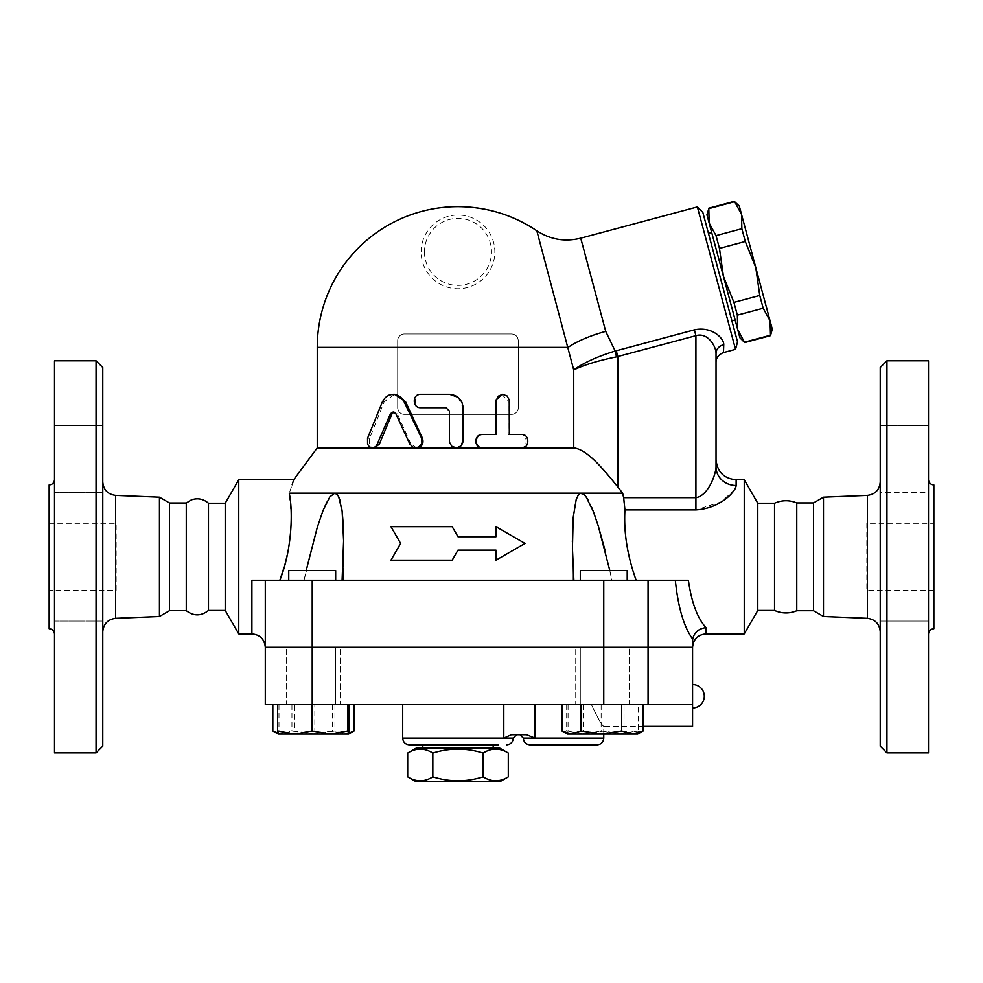 <?xml version="1.0" encoding="UTF-8"?>
<svg xmlns="http://www.w3.org/2000/svg" width="983" height="983" viewBox="0 0 983 983"><rect width="100%" height="100%" fill="white"/><g stroke="black" fill="none" stroke-linecap="round" stroke-linejoin="round"><path stroke-width="0.74" stroke-dasharray="4.92 3.69" d="M407.687 753.039C416.067 747.805 424.447 747.805 432.839 753.039C449.6 747.805 466.372 747.805 483.144 753.039C491.525 747.805 499.905 747.805 508.297 753.039M499.88 748.186L416.104 748.186M416.104 781.694L499.88 781.694M508.297 776.84C499.905 782.075 491.525 782.075 483.144 776.84C466.372 782.075 449.6 782.075 432.839 776.84C424.447 782.075 416.067 782.075 407.687 776.84M483.144 753.039L483.144 776.84M493.171 748.186L422.801 748.186L493.171 748.186M432.839 753.039L432.839 776.84M493.171 744.831L422.801 744.831L493.171 744.831M866.822 523.325L866.822 590.341L866.822 523.325L933.85 523.325L933.85 590.341L933.85 523.325M933.85 484.951L933.85 628.715M928.493 634.084L928.493 479.593L928.493 634.084M928.493 360.798L928.493 752.88M928.493 621.072L928.493 688.088L928.493 621.072L928.493 654.58L928.493 621.072L880.227 621.072L880.227 688.088L880.227 621.072L880.227 688.088L880.227 621.072L928.493 621.072M928.493 459.086L928.493 492.606L928.493 459.086M928.493 492.606L928.493 425.578L928.493 492.606L880.227 492.606L880.227 425.578L880.227 492.606L880.227 425.578L880.227 492.606L928.493 492.606M928.493 654.58L928.493 688.088L928.493 654.58M928.493 425.578L880.227 425.578L928.493 425.578M928.493 688.088L880.227 688.088L928.493 688.088M692.573 704.614L265.299 704.614L265.299 647.65L692.573 647.65L692.573 704.614L591.434 704.614C597.492 717.639 601.596 724.901 603.746 726.388C602.112 725.7 598.008 718.438 591.434 704.614C597.492 717.639 601.596 724.901 603.746 726.388C602.112 725.7 598.008 718.438 591.434 704.614L692.573 704.614L692.573 726.4M580.744 238.169L605.725 331.382L615.186 351.054L616.488 356.878C598.315 360.589 584.062 364.939 573.74 369.927C583.632 362.788 597.443 356.485 615.186 351.054L616.267 350.771L617.828 356.596L617.828 486.99L622.669 493.159L581.211 493.159L579.356 493.859L577.34 496.612L574.404 507.314L572.684 525.917L572.475 550.308L573.875 580.289L457.992 580.289L675.333 580.289C678.061 607.15 683.812 626.712 692.573 638.987L692.573 647.318L692.573 640.879L692.573 647.318L265.299 647.318L265.299 580.289L265.299 647.318M629.341 704.614L575.731 704.614L575.731 647.65L629.341 647.65L575.731 647.65L629.341 647.65L575.731 647.65L575.731 704.614L629.341 704.614L575.731 704.614L629.341 704.614L629.341 647.65L629.341 704.614M592.036 647.318L323.948 647.318L592.036 647.65M603.759 647.318L580.302 647.318L603.759 647.318L603.759 580.289M335.67 647.318L288.756 647.318L335.67 647.318L335.67 704.614L288.756 704.614L335.67 704.614L335.67 647.65M580.302 647.318L627.215 647.318L580.302 647.318L580.302 704.614L627.215 704.614L580.302 704.614L580.302 647.318M886.936 360.798L886.936 752.88M880.227 746.171L880.227 367.495M880.227 631.7L880.227 481.977L880.227 631.7M823.484 497.165L823.484 616.501M774.53 503.222L774.53 610.455M796.758 502.915L796.758 610.75M813.519 502.915L813.519 610.75M54.507 634.084L54.507 479.593L54.507 634.084M49.15 484.951L49.15 628.715M54.507 360.798L54.507 752.88M54.507 688.088L54.507 621.072L54.507 688.088L54.507 654.58L54.507 688.088L102.773 688.088L102.773 621.072L102.773 688.088L102.773 621.072L102.773 688.088L54.507 688.088M54.507 654.58L54.507 621.072L54.507 654.58M54.507 425.578L54.507 492.606L54.507 425.578L54.507 459.086L54.507 425.578L102.773 425.578L102.773 492.606L102.773 425.578L102.773 492.606L102.773 425.578L54.507 425.578M54.507 459.086L54.507 492.606L54.507 459.086M102.773 367.495L102.773 746.171M96.064 752.88L96.064 360.798M102.773 631.7L102.773 481.977L102.773 631.7M159.443 497.165L159.443 616.513M116.178 590.341L116.178 523.325L116.178 590.341L49.15 590.341L49.15 523.325L49.15 590.341M186.279 502.977L186.279 610.689M208.47 503.222L208.47 610.455M54.507 492.606L102.773 492.606L54.507 492.606M54.507 621.072L102.773 621.072L54.507 621.072M286.631 704.614L340.253 704.614L340.253 647.65L286.631 647.65L340.253 647.65L286.631 647.65L340.253 647.65L340.253 704.614L286.631 704.614L340.253 704.614L286.631 704.614L286.631 647.65L286.631 704.614M169.518 502.977L169.518 610.689M421.129 251.881A36.862 36.862 0 0 1 455.018 215.142A36.862 36.862 0 0 1 494.375 245.959A36.862 36.862 0 0 1 460.966 288.621A36.862 36.862 0 0 1 421.129 251.881M772.269 329.096L770.058 320.851L770.512 335.633M734.522 201.306L741.514 214.331L739.314 206.086M755.792 267.597L759.748 295.465L763.177 308.232L770.058 320.851L741.514 214.331L741.858 228.707L745.286 241.474L755.792 267.597M744.684 342.563L737.692 329.526L739.892 337.771M733.92 302.383L723.414 276.272L737.692 329.526L737.348 315.15L733.92 302.383L759.748 295.465M716.029 235.625L709.148 223.006L723.414 276.272L719.458 248.392L716.029 235.625L741.858 228.707M706.937 214.761L709.148 223.006L708.694 208.224M737.348 315.15L763.177 308.232M719.458 248.392L745.286 241.474M744.573 342.158L770.402 335.228M711.704 232.566L735.124 319.966L711.704 232.566M708.804 208.629L734.633 201.712M708.473 233.438L731.893 320.839L708.473 233.438M312.213 570.57L335.67 570.57L312.213 570.57M251.894 633.912L251.894 580.289L457.992 580.289L304.042 580.289L343.608 580.289L342.096 580.289L343.608 541.584M580.302 580.289L580.302 570.57L627.215 570.57L580.302 570.57L627.215 570.57L627.215 580.289M349.309 730.971L332.07 734.104L348.633 734.104L282.379 734.104L291.939 730.971L312.238 734.104L332.537 730.971L343.288 734.104L348.977 733.183M314.83 730.971L296.903 734.104L332.07 734.104L314.83 730.971L314.83 704.614L277.575 704.614L314.83 704.614M277.956 733.392L282.379 734.104L278.238 734.104L296.903 734.104L278.975 730.971L278.275 734.104L283.596 734.104L272.832 730.971M643.14 730.971L633.593 734.104L624.045 730.971L603.746 734.104L637.746 734.104L638.397 730.971L621.158 734.104L603.931 730.971L585.991 734.104L568.063 730.971L567.363 734.104L603.746 734.104L583.435 730.971L572.684 734.104L561.932 730.971M567.351 734.104L637.721 734.104L567.326 734.104L566.675 730.971L583.902 734.104L601.141 730.971L619.069 734.104L637.009 730.971L637.746 734.104M278.975 704.614L278.975 730.971M624.045 704.614L561.932 704.614L643.14 704.614L624.045 704.614L624.045 730.971M638.397 704.614L566.675 704.614L638.397 704.614L638.397 730.971M637.009 704.614L637.009 730.971M603.931 704.614L603.931 730.971M568.063 704.614L568.063 730.971M583.435 704.614L583.435 730.971M566.675 704.614L566.675 730.971M601.141 704.614L601.141 730.971M692.573 707.969L692.573 684.512L692.573 707.969M288.756 580.289L288.756 570.57L335.67 570.57L335.67 580.289L288.756 580.289L335.67 580.289M354.052 730.971L344.505 734.104L348.633 734.104M314.646 734.104L294.347 730.971L283.596 734.104L344.505 734.104L334.957 730.971L314.646 734.104M294.347 704.614L354.052 704.614L294.347 704.614L294.347 730.971M334.957 704.614L334.957 730.971M291.939 704.614L291.939 730.971M332.537 704.614L332.537 730.971M402.698 738.135L503.8 738.135L511.369 734.78L526.593 734.78L519.982 734.78L526.593 734.78L534.826 738.135L603.759 738.135M534.826 704.614L402.698 704.614L534.826 704.614L534.826 738.135L523.337 738.135M498.246 744.831L409.395 744.831M675.333 580.289L572.376 580.289L611.93 580.289L604.815 549.497M573.875 580.289L342.096 580.289M495.985 550.136L457.992 550.136L452.18 560.187L390.964 560.187M400.634 543.427L390.964 526.679L452.18 526.679M495.985 526.679L525.008 543.427L495.985 560.187M457.992 536.73L495.985 536.73M415.711 447.929L416.706 447.929L410.98 444.156L397.353 413.892L393.9 412.11M372.41 447.929L374.412 447.929C370.026 446.909 368.441 443.689 369.633 438.283L384.132 401.838L394.65 394.306M521.887 434.523L520.4 434.523C528.068 434.105 528.068 448.334 520.4 447.929L521.887 447.929M508.125 434.523L509.317 434.523L508.125 434.523L508.125 401.003L509.317 401.003M501.797 394.306L508.125 401.003M495.383 434.523L496.28 434.523M456.296 447.929L456.296 447.929C452.229 447.523 449.993 445.287 449.6 441.22L449.6 411.066L446.257 407.712L421.535 407.712C413.229 408.129 413.229 393.888 421.535 394.306L420.663 394.306M457.992 397.255L462.993 407.712L462.993 441.22L457.992 447.707M421.535 407.712L420.663 407.712M397.673 347.392L397.673 407.712C398.176 411.889 400.413 414.126 404.369 414.408L511.602 414.408C515.571 414.126 517.795 411.889 518.311 407.712L518.311 340.683A6.697 6.697 0 0 0 511.602 333.987L404.369 333.987A6.697 6.697 0 0 0 397.673 340.683L397.673 407.712A6.697 6.697 0 0 0 404.369 414.408L511.602 414.408A6.697 6.697 0 0 0 518.311 407.712L518.311 340.683C517.808 336.518 515.571 334.281 511.602 333.987L404.369 333.987C400.413 334.281 398.176 336.518 397.673 340.683L397.673 347.392L317.239 347.392M610.554 477.996L596.239 462.182L589.173 455.719L580.265 449.698L573.753 447.929L573.74 369.927L536.829 230.796M416.706 447.929L317.239 447.929M692.683 639.134C694.231 632.413 698.667 628.567 705.978 627.633L705.978 633.912M622.669 493.159L624.942 509.894C623.64 532.356 627.375 555.825 636.148 580.289L688.407 580.289C691.479 602.247 697.328 618.024 705.978 627.633M744.242 479.753L744.242 633.912M736.132 479.753L735.984 486.696M734.743 489.534L721.215 501.858L695.915 509.894L624.942 509.894M238.758 479.753L238.758 633.912M283.829 568.125L288.83 546.892L290.821 530.967L291.238 515.387L289.235 493.159L292.184 484.766M581.211 493.159L334.773 493.159C325.127 498.123 321.908 514.822 317.718 525.917L304.042 580.289L279.86 580.228M343.325 526.495L343.251 524.811M342.268 512.389L342.096 510.976M341.58 507.412L340.253 501.06M338.705 496.734L337.513 494.768M279.836 580.289L304.042 580.289L306.155 570.57M609.816 570.57L611.93 580.289L636.148 580.289M334.773 493.159L289.235 493.159M598.438 526.495L597.91 524.811M593.671 512.389L593.13 510.963M591.692 507.412L588.706 501.047M586.052 496.734L584.357 494.768M695.915 509.894L695.915 335.67L694.354 329.846C712.515 326.024 724.188 338.84 723.746 344.726A10.051 8.97 0 0 0 716.029 353.438L716.029 362.285L716.029 353.438C716.189 346.827 708.055 331.984 695.915 335.67L616.488 356.878M605.725 331.382A53.623 16.564 165 0 0 568.076 347.392L518.311 347.392M736.132 485.516A20.102 18.603 180 0 1 716.029 466.913L716.029 459.651M623.677 497.644L695.915 497.644C708.055 495.887 715.784 474.728 716.029 466.913M723.746 344.726L723.476 352.578M616.267 350.771L694.44 329.833M735.53 349.346L697.365 206.922M702.833 212.402L737.533 341.875M225.218 503.222L225.218 610.455M757.782 503.222L757.782 610.455M867.375 618.307L867.375 495.371M115.625 495.371L115.625 618.307M648.067 647.318L648.067 580.289M424.472 251.881A33.508 33.508 0 0 0 474.74 280.905A33.508 33.508 0 0 0 474.74 222.858A33.508 33.508 0 0 0 424.472 251.881M503.8 704.614L503.8 738.135L513.286 738.135M312.213 647.65L312.213 704.614M648.067 647.65L648.067 704.614M603.759 647.65L603.759 704.614M410.98 444.156L409.862 444.156M384.132 401.838L382.375 401.838M369.633 438.283L367.531 438.283M397.353 413.892L395.916 413.892M312.213 647.318L312.213 580.289M933.85 590.341L866.822 590.341M49.15 523.325L116.178 523.325M603.759 734.104L603.759 726.4L643.14 726.4M394.65 412L393.139 412M343.608 541.928L343.608 580.289L343.608 541.928M572.376 541.584L572.376 580.289L572.376 541.584"/><path stroke-width="1.47" d="M483.144 753.039C466.372 747.805 449.6 747.805 432.839 753.039C424.447 747.805 416.067 747.805 407.687 753.039L407.687 776.84C416.067 782.075 424.447 782.075 432.839 776.84C449.6 782.075 466.372 782.075 483.144 776.84C491.525 782.075 499.905 782.075 508.297 776.84L508.297 753.039C499.905 747.805 491.525 747.805 483.144 753.039L483.144 776.84M508.297 753.039L499.88 748.186L416.104 748.186L407.687 753.039M508.297 776.84L499.88 781.694L416.104 781.694L407.687 776.84M432.839 753.039L432.839 776.84M493.171 744.831L493.171 748.186M928.493 634.084C928.824 630.84 930.618 629.059 933.85 628.715L933.85 484.951C930.594 484.631 928.812 482.837 928.493 479.593M886.936 752.88L928.493 752.88L928.493 360.798L886.936 360.798L886.936 752.88L880.227 746.171L880.227 367.495L886.936 360.798M251.894 633.912C260.028 634.711 264.501 639.171 265.299 647.318L265.299 580.289L251.894 580.289L251.894 633.912L238.758 633.912L238.758 479.753L293.659 479.753L292.184 484.766M813.519 610.75L823.484 616.501L823.484 497.165L813.519 502.915L813.519 610.75L796.758 610.75C789.312 613.785 781.903 613.687 774.53 610.455L757.782 610.455L744.242 633.912L705.978 633.912C697.832 634.711 693.371 639.171 692.573 647.318L265.299 647.318L265.299 580.289L675.333 580.289C678.061 607.15 683.812 626.712 692.573 638.987L692.683 639.134C694.231 632.413 698.667 628.567 705.978 627.633C697.328 618.024 691.479 602.247 688.407 580.289L675.333 580.289M692.573 647.65L265.299 647.65L265.299 704.614L692.573 704.614L692.573 647.65M823.484 616.501L867.375 618.307C875.177 619.401 879.466 623.861 880.227 631.7M774.53 610.455L774.53 503.222C781.903 499.991 789.312 499.892 796.758 502.915L796.758 610.75M54.507 479.593C54.188 482.837 52.406 484.631 49.15 484.951L49.15 628.715C52.382 629.059 54.176 630.84 54.507 634.084M54.507 752.88L54.507 360.798L96.064 360.798L96.064 752.88L54.507 752.88M96.064 752.88L102.773 746.171L102.773 367.495L96.064 360.798M102.773 631.7C103.534 623.861 107.823 619.401 115.625 618.307L115.625 495.371C107.774 494.326 103.485 489.853 102.773 481.977M238.758 479.753L225.218 503.222L225.218 610.455L208.47 610.455C201.134 616.23 193.737 616.316 186.279 610.689L169.518 610.689L159.443 616.513L159.443 497.165L115.625 495.371M159.443 616.513L115.625 618.307M186.279 610.689L186.279 502.977L191.452 499.843C197.767 497.754 203.432 498.873 208.47 503.222L208.47 610.455M169.518 610.689L169.518 502.977L159.443 497.165M759.748 295.465L755.792 267.597L770.058 320.851L763.177 308.232L759.748 295.465L733.92 302.383L737.348 315.15L737.692 329.526L723.414 276.272L733.92 302.383M741.858 228.707L741.514 214.331L755.792 267.597L745.286 241.474L741.858 228.707L716.029 235.625L719.458 248.392L723.414 276.272L709.148 223.006L716.029 235.625M770.058 320.851L772.269 329.096L770.512 335.633L770.058 320.851M734.633 201.712L739.314 206.086L741.514 214.331L734.633 201.712L708.804 208.629L709.148 223.006L706.937 214.761L708.804 208.629M744.684 342.563L739.892 337.771L737.692 329.526L744.684 342.563L770.512 335.633M744.573 342.158L770.402 335.228M737.348 315.15L763.177 308.232M719.458 248.392L745.286 241.474M708.473 233.438L711.704 232.566M335.67 580.289L335.67 570.57L288.756 570.57L288.756 580.289M627.215 580.289L627.215 570.57L580.302 570.57L580.302 580.289M329.981 734.104L347.908 730.971L348.609 734.104L294.814 734.104L312.053 730.971L329.981 734.104M348.609 734.104L349.309 730.971L349.309 704.614M278.275 734.104L277.575 730.971L294.814 734.104L278.238 734.104L273.581 731.413L277.956 733.392M632.388 734.104L643.14 730.971L637.721 734.104L601.326 734.104L621.637 730.971L632.388 734.104M561.932 730.971L567.351 734.104L571.479 734.104L581.027 730.971L601.326 734.104L571.479 734.104L561.932 730.971L561.932 704.614M277.575 704.614L277.575 730.971M312.053 704.614L312.053 730.971M347.908 704.614L347.908 730.971M621.637 704.614L621.637 730.971M581.027 704.614L581.027 730.971M643.14 704.614L643.14 730.971M643.14 726.4L692.573 726.4L692.573 704.614M272.832 704.614L272.832 730.971L273.581 731.413M348.977 733.183L354.052 730.971L348.646 734.104M354.052 704.614L354.052 730.971M534.826 704.614L534.826 738.135L526.593 734.78L511.369 734.78L503.8 738.135L402.698 738.135C403.091 742.202 405.328 744.438 409.395 744.831L498.246 744.831M597.062 744.831L530.034 744.831L597.062 744.831C601.129 744.438 603.365 742.202 603.759 738.135L523.337 738.135L519.982 734.78M390.964 526.679L400.634 543.427L390.964 560.187L452.18 560.187L457.992 550.136L495.985 550.136L495.985 560.187L525.008 543.427L495.985 526.679L495.985 536.73L457.992 536.73L452.18 526.679L390.964 526.679M495.985 560.187L495.985 550.136M390.964 560.187L400.634 543.427M495.985 536.73L495.985 526.679M452.18 526.679L457.992 536.73M409.862 444.156L413.388 447.486L418.402 447.339L421.891 443.616L421.83 438.688L402.981 399.467L400.118 396.616L396.346 394.761L392.536 394.318L388.838 395.178L385.25 397.574L382.375 401.838L367.531 438.283L367.556 444.218L369.252 446.687L371.365 447.806L374.056 447.621L376.391 445.938L390.534 413.61L393.139 412L395.916 413.892L409.862 444.156M393.139 394.306L394.65 394.306L405.635 401.838L422.493 438.283C423.943 443.689 422.014 446.909 416.706 447.929L457.156 447.867L461.42 445.643L463.104 441.662L463.091 406.827L461.899 402.182L459.417 398.545L455.461 395.682L451.185 394.416L420.663 394.306C412.16 393.888 412.16 408.129 420.663 407.712L445.975 407.712L449.403 411.066L449.489 442.313L451.738 446.257L456.259 447.929L415.723 447.929M393.9 412.11L391.971 413.892L379.327 444.156L374.412 447.929L415.711 447.929M521.887 434.523C529.739 434.105 529.739 448.334 521.887 447.929L482.886 447.929C474.15 448.334 474.15 434.105 482.886 434.523L496.28 434.523L496.329 400.13L498.369 396.112L502.632 394.306L507.117 395.965L509.231 399.921L509.317 434.523L521.887 434.523M520.4 434.523L509.317 434.523M457.992 447.707L482.309 447.929C473.769 448.334 473.769 434.105 482.309 434.523L495.383 434.523L495.383 401.003L501.797 394.306L502.841 394.306M610.554 477.996L617.828 486.99C603.967 469.849 587.478 449.464 573.74 447.929L482.886 447.929M421.535 394.306L449.6 394.306L457.992 397.255M374.412 447.929L317.239 447.929L317.239 347.392L568.076 347.392A53.623 16.564 165 0 1 605.725 331.382L580.744 238.169C565.041 242.064 550.394 239.606 536.829 230.796A140.753 140.753 0 0 0 457.992 206.639C486.683 206.835 512.954 214.884 536.829 230.796L573.728 369.927M573.74 369.927C584.062 364.939 598.315 360.589 616.488 356.878L615.186 351.054C597.443 356.485 583.632 362.788 573.74 369.927L573.753 447.929L456.259 447.929M692.683 639.134L692.573 647.318M744.242 633.912L744.242 479.753L736.132 479.753C723.918 478.561 717.221 471.865 716.029 459.651L716.029 466.913A20.102 18.603 180 0 0 736.132 485.516L736.132 479.753M636.148 580.289C627.375 555.825 623.64 532.356 624.942 509.894L624.942 509.956M735.984 486.696L734.743 489.534M716.029 362.285L716.029 353.438A10.051 8.97 0 0 1 723.746 344.726L723.476 352.578C718.499 354.679 716.017 357.91 716.029 362.285L716.029 466.913C715.784 474.728 708.055 495.887 695.915 497.644L623.677 497.644L624.942 509.894L695.915 509.894C720.183 508.494 735.653 491.709 736.132 485.516M337.513 494.768L334.773 493.159L289.235 493.159C295.256 475.379 295.256 475.379 289.235 493.159C293.18 511.258 291.926 550.505 279.836 580.289M279.86 580.228L283.829 568.125M343.608 541.584L343.325 526.495M343.251 524.811L342.268 512.389M342.096 510.976L341.58 507.412M340.253 501.06L338.705 496.734M306.155 570.57L317.276 527.38L323.112 510.288L329.858 496.82L334.773 493.159L336.616 493.859L338.644 496.612L342.145 511.344L343.608 540.773L342.096 580.289M573.875 580.289L572.438 548.256L573.187 517.636L576.21 499.438L578.323 494.953L580.044 493.429L583.238 493.859L585.966 496.612L593.277 511.344L598.254 525.917L609.816 570.57M623.677 497.644L622.669 493.159L617.828 486.99L617.828 356.596L616.267 350.771L615.186 351.054L605.725 331.382M334.773 493.159L622.669 493.159M604.815 549.497L598.438 526.495M597.91 524.811L593.671 512.389M593.13 510.963L591.692 507.412M588.706 501.047L586.052 496.734M584.357 494.768L581.211 493.159M616.488 356.878L695.915 335.67C708.043 331.984 716.189 346.839 716.029 353.438L716.029 466.913M723.746 344.726C724.188 338.84 712.515 326.024 694.354 329.846L695.915 335.67L695.915 509.894M580.744 238.169L697.365 206.922L735.53 349.346L723.476 352.578M735.53 349.346L737.533 341.875L702.833 212.402L697.365 206.922M225.218 610.455L238.758 633.912M757.782 610.455L757.782 503.222L744.242 479.753M648.067 647.65L648.067 704.614M823.484 497.165L867.375 495.371L867.375 618.307M516.628 734.78L513.286 738.135L503.8 738.135L503.8 704.614M312.213 647.65L312.213 704.614M603.759 647.65L603.759 704.614M422.493 438.283L421.646 438.283M405.635 401.838L404.382 401.838M379.327 444.156L377.46 444.156M391.971 413.892L390.398 413.892M495.383 401.003L496.28 401.003M705.978 633.912L705.978 627.633M648.067 647.318L648.067 580.289M694.354 329.846L616.267 350.771M603.759 647.318L603.759 580.289M312.213 647.318L312.213 580.289M422.801 744.831L422.801 748.186M867.375 495.371C875.226 494.326 879.515 489.853 880.227 481.977M813.519 502.915L796.758 502.915M186.279 502.977L169.518 502.977M708.694 208.224L734.522 201.306M731.893 320.839L735.124 319.966M692.573 707.969A11.735 11.735 0 0 0 704.295 696.247A11.735 11.735 0 0 0 692.573 684.512M603.759 734.104L603.759 738.135M523.337 738.135C523.73 742.202 525.966 744.438 530.034 744.831M513.286 738.135C512.88 742.202 510.656 744.438 506.577 744.831M402.698 704.614L402.698 738.135M457.992 206.639A140.753 140.753 0 0 0 317.239 347.392M343.608 540.773L343.608 541.928L343.608 540.773M572.376 540.773L572.376 541.584L572.376 540.773M317.239 447.929L293.659 479.753M225.218 503.222L208.47 503.222M774.53 503.222L757.782 503.222"/></g></svg>
